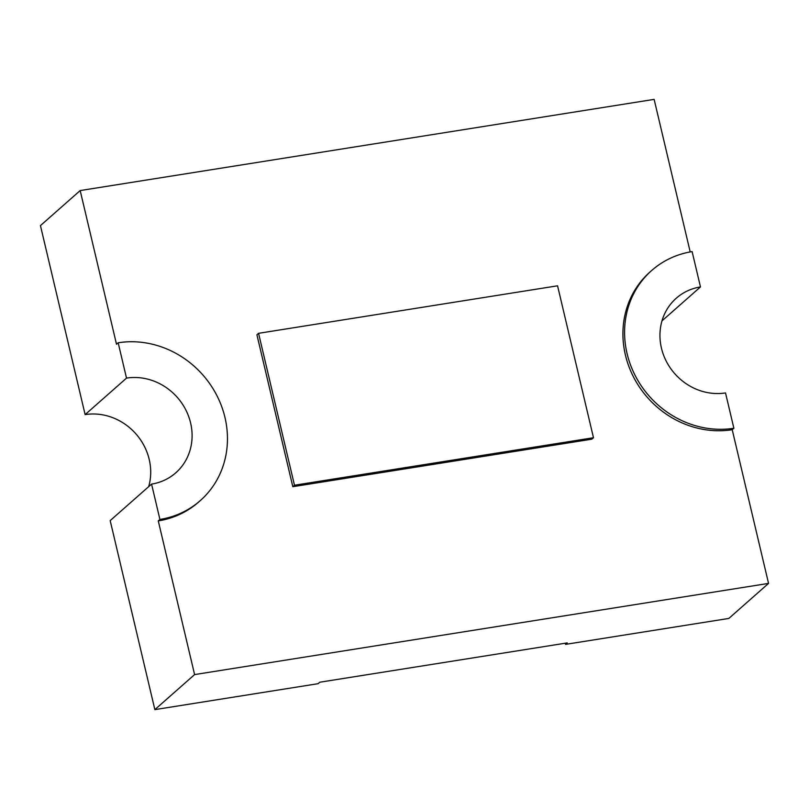 <?xml version="1.0" encoding="UTF-8"?>
<svg xmlns="http://www.w3.org/2000/svg" width="809" height="809" viewBox="0 0 809 809"><rect width="100%" height="100%" fill="white"/><g stroke="black" fill="none" stroke-linecap="round" stroke-linejoin="round"><path stroke-width="1.21" d="M200.308 500.579A92.63 85.006 48.6 0 1 159.919 519.439L158.271 520.895A92.63 85.006 48.6 0 0 198.65 502.045L200.308 500.579A92.63 85.006 48.6 0 0 224.963 417.464A92.63 85.006 48.6 0 0 118.165 342.783L116.506 344.25L80.182 190.56L654.137 99.376L690.198 251.933M148.674 486.664A55.578 51.007 48.6 0 0 149.21 459.421A55.578 51.007 48.6 0 0 85.127 414.613L126.517 378.116L118.165 342.783M159.919 519.439L151.566 484.106A55.578 51.007 48.6 0 0 175.806 472.8A55.578 51.007 48.6 0 0 190.6 422.925A55.578 51.007 48.6 0 0 126.517 378.116M651.73 270.459L650.072 271.915A92.63 85.006 48.6 0 0 633.821 377.581A92.63 85.006 48.6 0 0 732.216 429.71L733.874 428.254L725.521 392.921A55.578 51.007 48.6 0 1 666.485 361.643A55.578 51.007 48.6 0 1 676.233 298.248A55.578 51.007 48.6 0 1 700.473 286.932L692.12 251.609A92.63 85.006 48.6 0 0 651.73 270.459A92.63 85.006 48.6 0 0 635.48 376.114A92.63 85.006 48.6 0 0 733.874 428.254M158.271 520.895L194.595 674.585L768.55 583.4L732.216 429.71M292.818 486.694L591.824 439.186L593.482 437.73L557.563 285.81L258.567 333.318L256.908 334.774L292.818 486.694L294.476 485.228L593.482 437.73M661.984 320.88L700.473 286.932M194.595 674.585L154.863 709.624L318.119 683.686L319.777 682.22L567.23 642.912L565.572 644.369L728.818 618.44L768.55 583.4M154.863 709.624L110.186 520.602L151.566 484.106M85.127 414.613L40.45 225.6L80.182 190.56M565.299 643.216L565.572 644.369M258.567 333.318L294.476 485.228"/></g></svg>
